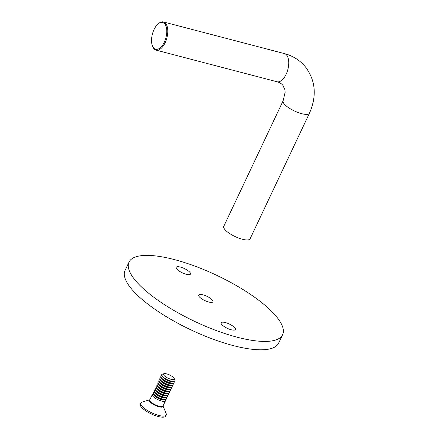 <?xml version="1.0" encoding="UTF-8"?>
<svg xmlns="http://www.w3.org/2000/svg" width="439" height="439" viewBox="0 0 439 439"><rect width="100%" height="100%" fill="white"/><g stroke="black" fill="none" stroke-linecap="round" stroke-linejoin="round"><path stroke-width="0.66" d="M202.889 294.805A7.886 2.371 -154.7 0 1 212.899 300.934A7.886 2.371 -154.7 0 1 208.728 302.016A7.886 2.371 -154.7 0 1 200.607 298.015A7.886 2.371 -154.7 0 1 199.361 294.536A7.886 2.371 -154.7 0 1 202.889 294.805M186.273 274.287A7.886 2.371 25.3 0 0 190.488 274.051A7.886 2.371 25.3 0 0 187.7 270.44A7.886 2.371 25.3 0 0 180.434 267.077A7.886 2.371 25.3 0 0 176.22 267.313A7.886 2.371 25.3 0 0 179.008 270.923A7.886 2.371 25.3 0 0 186.273 274.287M231.188 329.749A7.886 2.371 25.3 0 0 235.397 329.513A7.886 2.371 25.3 0 0 232.61 325.903A7.886 2.371 25.3 0 0 225.35 322.539A7.886 2.371 25.3 0 0 221.135 322.769A7.886 2.371 25.3 0 0 223.923 326.386A7.886 2.371 25.3 0 0 231.188 329.749M174.371 259.586A84.947 25.544 25.3 0 0 129.011 262.11A84.947 25.544 25.3 0 0 159.028 301.011A84.947 25.544 25.3 0 0 237.252 337.234A84.947 25.544 25.3 0 0 282.612 334.716A84.947 25.544 25.3 0 0 252.59 295.815A84.947 25.544 25.3 0 0 174.371 259.586M129.011 262.11L125.055 270.479A84.947 25.544 25.3 0 0 155.071 309.38A84.947 25.544 25.3 0 0 233.296 345.603A84.947 25.544 25.3 0 0 278.655 343.084L282.612 334.716M164.801 23.953A13.834 6.991 -75.3 0 0 158.035 23.997A13.834 6.991 -75.3 0 0 152.36 45.689A13.834 6.991 -75.3 0 0 153.524 47.807A13.834 6.991 -75.3 0 0 164.279 42.204A13.834 6.991 -75.3 0 0 164.801 23.953M158.035 23.997L158.583 23.53A14.564 7.359 104.7 0 1 163.451 21.95A14.564 7.359 104.7 0 1 165.701 23.481A14.564 7.359 104.7 0 1 166.123 40.366A14.564 7.359 104.7 0 1 156.081 50.128A14.564 7.359 104.7 0 1 153.831 48.597A14.564 7.359 104.7 0 1 152.613 46.369L152.36 45.689M309.446 113.24A14.564 4.379 25.3 0 1 298.114 112.538A14.564 4.379 25.3 0 1 284.126 103.84A14.564 4.379 25.3 0 1 283.117 100.794L223.764 226.359A14.564 4.379 25.3 0 0 224.773 229.399A14.564 4.379 25.3 0 0 238.761 238.103A14.564 4.379 25.3 0 0 250.093 238.805L309.446 113.24C316.958 96.02 315.641 80.6 305.5 66.991C299.991 60.324 292.961 55.857 284.412 53.591L163.451 21.95M174.184 378.495L174.848 380.086A7.282 2.19 -154.7 0 1 174.887 380.871A7.282 2.19 -154.7 0 1 167.599 379.845A7.282 2.19 -154.7 0 1 161.722 374.648A7.282 2.19 -154.7 0 1 162.353 374.182L163.999 373.682A5.937 1.783 -154.7 0 1 169.427 374.895A5.937 1.783 -154.7 0 1 174.184 378.495A5.937 1.783 -154.7 0 1 168.28 378.297A5.937 1.783 -154.7 0 1 163.999 373.682M174.87 380.898A7.282 2.19 -154.7 0 1 174.859 380.926A7.282 2.19 -154.7 0 1 173.734 381.486A7.282 2.19 -154.7 0 1 167.572 379.905A7.282 2.19 -154.7 0 1 161.98 375.927A7.282 2.19 -154.7 0 1 161.667 374.774A7.282 2.19 -154.7 0 1 161.695 374.703A7.282 2.19 -154.7 0 1 161.706 374.676M173.734 381.486L172.34 381.617A5.937 1.783 -154.7 0 1 167.133 380.24A5.937 1.783 -154.7 0 1 162.759 377.09L161.98 375.927M173.893 381.464A7.282 2.19 -154.7 0 1 174.118 382.484A7.282 2.19 -154.7 0 1 174.091 382.55A7.282 2.19 -154.7 0 1 166.804 381.529A7.282 2.19 -154.7 0 1 160.899 376.399A7.282 2.19 -154.7 0 1 160.926 376.327A7.282 2.19 -154.7 0 1 161.892 375.789M173.926 382.885A7.282 2.19 -154.7 0 1 173.899 382.956A7.282 2.19 -154.7 0 1 172.774 383.516A7.282 2.19 -154.7 0 1 166.611 381.93A7.282 2.19 -154.7 0 1 161.02 377.957A7.282 2.19 -154.7 0 1 160.707 376.805A7.282 2.19 -154.7 0 1 160.734 376.733L160.926 376.327M172.774 383.516L171.38 383.648A5.937 1.783 -154.7 0 1 166.172 382.27A5.937 1.783 -154.7 0 1 161.799 379.12L161.02 377.957M172.939 383.494A7.282 2.19 -154.7 0 1 173.158 384.509A7.282 2.19 -154.7 0 1 173.131 384.58A7.282 2.19 -154.7 0 1 165.843 383.56A7.282 2.19 -154.7 0 1 159.939 378.429A7.282 2.19 -154.7 0 1 159.966 378.358A7.282 2.19 -154.7 0 1 160.932 377.82M172.971 384.915A7.282 2.19 -154.7 0 1 172.939 384.987A7.282 2.19 -154.7 0 1 171.814 385.546A7.282 2.19 -154.7 0 1 165.651 383.96A7.282 2.19 -154.7 0 1 160.059 379.987A7.282 2.19 -154.7 0 1 159.747 378.835A7.282 2.19 -154.7 0 1 159.774 378.764L159.966 378.358M171.814 385.546L170.42 385.678A5.937 1.783 -154.7 0 1 165.212 384.301A5.937 1.783 -154.7 0 1 160.839 381.151L160.059 379.987M171.978 385.524A7.282 2.19 -154.7 0 1 172.203 386.539A7.282 2.19 -154.7 0 1 172.17 386.611A7.282 2.19 -154.7 0 1 164.883 385.59A7.282 2.19 -154.7 0 1 158.978 380.459A7.282 2.19 -154.7 0 1 159.006 380.388A7.282 2.19 -154.7 0 1 159.972 379.85M172.011 386.946A7.282 2.19 -154.7 0 1 171.984 387.017A7.282 2.19 -154.7 0 1 170.853 387.577A7.282 2.19 -154.7 0 1 164.691 385.991A7.282 2.19 -154.7 0 1 159.099 382.018A7.282 2.19 -154.7 0 1 158.786 380.865A7.282 2.19 -154.7 0 1 158.814 380.794L159.006 380.388M170.853 387.577L169.459 387.708A5.937 1.783 -154.7 0 1 164.252 386.331A5.937 1.783 -154.7 0 1 159.878 383.181L159.099 382.018M171.018 387.555A7.282 2.19 -154.7 0 1 171.243 388.57A7.282 2.19 -154.7 0 1 171.215 388.641A7.282 2.19 -154.7 0 1 163.923 387.615A7.282 2.19 -154.7 0 1 158.018 382.49A7.282 2.19 -154.7 0 1 158.045 382.418A7.282 2.19 -154.7 0 1 159.011 381.881M171.051 388.976A7.282 2.19 -154.7 0 1 171.023 389.047A7.282 2.19 -154.7 0 1 169.893 389.607A7.282 2.19 -154.7 0 1 163.736 388.021A7.282 2.19 -154.7 0 1 158.139 384.048A7.282 2.19 -154.7 0 1 157.826 382.896A7.282 2.19 -154.7 0 1 157.853 382.824L158.045 382.418M169.893 389.607L168.505 389.739A5.937 1.783 -154.7 0 1 163.292 388.361A5.937 1.783 -154.7 0 1 158.918 385.212L158.139 384.048M170.058 389.585A7.282 2.19 -154.7 0 1 170.283 390.6A7.282 2.19 -154.7 0 1 170.255 390.672A7.282 2.19 -154.7 0 1 162.968 389.645A7.282 2.19 -154.7 0 1 157.058 384.52A7.282 2.19 -154.7 0 1 157.085 384.449A7.282 2.19 -154.7 0 1 158.051 383.911M170.091 391.006A7.282 2.19 -154.7 0 1 170.063 391.078A7.282 2.19 -154.7 0 1 168.938 391.637A7.282 2.19 -154.7 0 1 162.776 390.051A7.282 2.19 -154.7 0 1 157.178 386.079A7.282 2.19 -154.7 0 1 156.866 384.926A7.282 2.19 -154.7 0 1 156.899 384.855L157.085 384.449M168.938 391.637L167.544 391.769A5.937 1.783 -154.7 0 1 162.331 390.392A5.937 1.783 -154.7 0 1 157.958 387.242L157.178 386.079M169.097 391.615A7.282 2.19 -154.7 0 1 169.322 392.631A7.282 2.19 -154.7 0 1 169.295 392.702A7.282 2.19 -154.7 0 1 162.007 391.676A7.282 2.19 -154.7 0 1 156.097 386.55A7.282 2.19 -154.7 0 1 156.13 386.479A7.282 2.19 -154.7 0 1 157.091 385.941M169.13 393.037A7.282 2.19 -154.7 0 1 169.103 393.108A7.282 2.19 -154.7 0 1 167.978 393.668A7.282 2.19 -154.7 0 1 161.815 392.082A7.282 2.19 -154.7 0 1 156.218 388.109A7.282 2.19 -154.7 0 1 155.905 386.957A7.282 2.19 -154.7 0 1 155.938 386.885L156.13 386.479M167.978 393.668L166.584 393.799A5.937 1.783 -154.7 0 1 161.371 392.422A5.937 1.783 -154.7 0 1 157.003 389.272L156.218 388.109M168.137 393.646A7.282 2.19 -154.7 0 1 168.362 394.661A7.282 2.19 -154.7 0 1 168.335 394.732A7.282 2.19 -154.7 0 1 161.047 393.706A7.282 2.19 -154.7 0 1 155.143 388.581A7.282 2.19 -154.7 0 1 155.17 388.51A7.282 2.19 -154.7 0 1 156.13 387.972M168.17 395.067A7.282 2.19 -154.7 0 1 168.142 395.138A7.282 2.19 -154.7 0 1 167.018 395.693A7.282 2.19 -154.7 0 1 160.855 394.112A7.282 2.19 -154.7 0 1 155.263 390.139A7.282 2.19 -154.7 0 1 154.951 388.987A7.282 2.19 -154.7 0 1 154.978 388.916L155.17 388.51M167.018 395.693L165.624 395.83A5.937 1.783 -154.7 0 1 160.411 394.452A5.937 1.783 -154.7 0 1 156.043 391.297L155.263 390.139M167.177 395.676A7.282 2.19 -154.7 0 1 167.402 396.691A7.282 2.19 -154.7 0 1 167.374 396.763A7.282 2.19 -154.7 0 1 160.087 395.737A7.282 2.19 -154.7 0 1 154.182 390.611A7.282 2.19 -154.7 0 1 154.21 390.54A7.282 2.19 -154.7 0 1 155.176 390.002M167.21 397.097A7.282 2.19 -154.7 0 1 167.182 397.169A7.282 2.19 -154.7 0 1 166.057 397.723A7.282 2.19 -154.7 0 1 159.895 396.143A7.282 2.19 -154.7 0 1 154.303 392.17A7.282 2.19 -154.7 0 1 153.99 391.017A7.282 2.19 -154.7 0 1 154.018 390.946L154.21 390.54M166.057 397.723L164.663 397.86A5.937 1.783 -154.7 0 1 159.456 396.483A5.937 1.783 -154.7 0 1 155.082 393.328L154.303 392.17M166.222 397.707A7.282 2.19 -154.7 0 1 166.441 398.722A7.282 2.19 -154.7 0 1 166.414 398.793A7.282 2.19 -154.7 0 1 159.127 397.767A7.282 2.19 -154.7 0 1 153.222 392.642A7.282 2.19 -154.7 0 1 153.249 392.57A7.282 2.19 -154.7 0 1 154.215 392.032M166.255 399.128A7.282 2.19 -154.7 0 1 166.222 399.199A7.282 2.19 -154.7 0 1 165.097 399.753A7.282 2.19 -154.7 0 1 158.934 398.173A7.282 2.19 -154.7 0 1 153.343 394.2A7.282 2.19 -154.7 0 1 153.03 393.042A7.282 2.19 -154.7 0 1 153.057 392.976L153.249 392.57M165.097 399.753L163.703 399.891A5.937 1.783 -154.7 0 1 158.495 398.513A5.937 1.783 -154.7 0 1 154.122 395.358L153.343 394.2M165.262 399.737A7.282 2.19 -154.7 0 1 165.487 400.752A7.282 2.19 -154.7 0 1 165.454 400.823A7.282 2.19 -154.7 0 1 158.166 399.797A7.282 2.19 -154.7 0 1 152.262 394.672A7.282 2.19 -154.7 0 1 152.289 394.601A7.282 2.19 -154.7 0 1 153.255 394.063M163.023 405.965L166.151 413.494A14.043 4.22 -154.7 0 1 166.227 415.003A14.043 4.22 -154.7 0 1 152.174 413.028A14.043 4.22 -154.7 0 1 140.842 403.002A14.043 4.22 -154.7 0 1 142.055 402.108L149.858 399.742M166.227 415.003L165.717 416.084A14.043 4.22 -154.7 0 1 151.664 414.109A14.043 4.22 -154.7 0 1 140.332 404.083L140.842 403.002M283.117 100.794L285.147 92.3L284.862 89.627L282.864 85.32C281.646 83.717 279.709 82.532 277.042 81.764A14.564 7.359 -75.3 0 0 287.084 72.007A14.564 7.359 -75.3 0 0 286.662 55.122A14.564 7.359 -75.3 0 0 284.412 53.591M152.289 394.601L149.831 399.803A7.282 2.19 25.3 0 0 155.708 405.005A7.282 2.19 25.3 0 0 162.995 406.026L162.935 405.757M163.012 405.987A7.496 2.255 -154.7 0 1 155.477 405.51A7.496 2.255 -154.7 0 1 149.847 399.764M277.042 81.764L156.081 50.128M165.454 400.823L162.995 406.026M166.414 398.793L166.222 399.199M167.374 396.763L167.182 397.169M168.335 394.732L168.142 395.138M169.295 392.702L169.103 393.108M170.255 390.672L170.063 391.078M171.215 388.641L171.023 389.047M172.17 386.611L171.984 387.017M173.131 384.58L172.939 384.987M174.091 382.55L173.899 382.956"/></g></svg>
